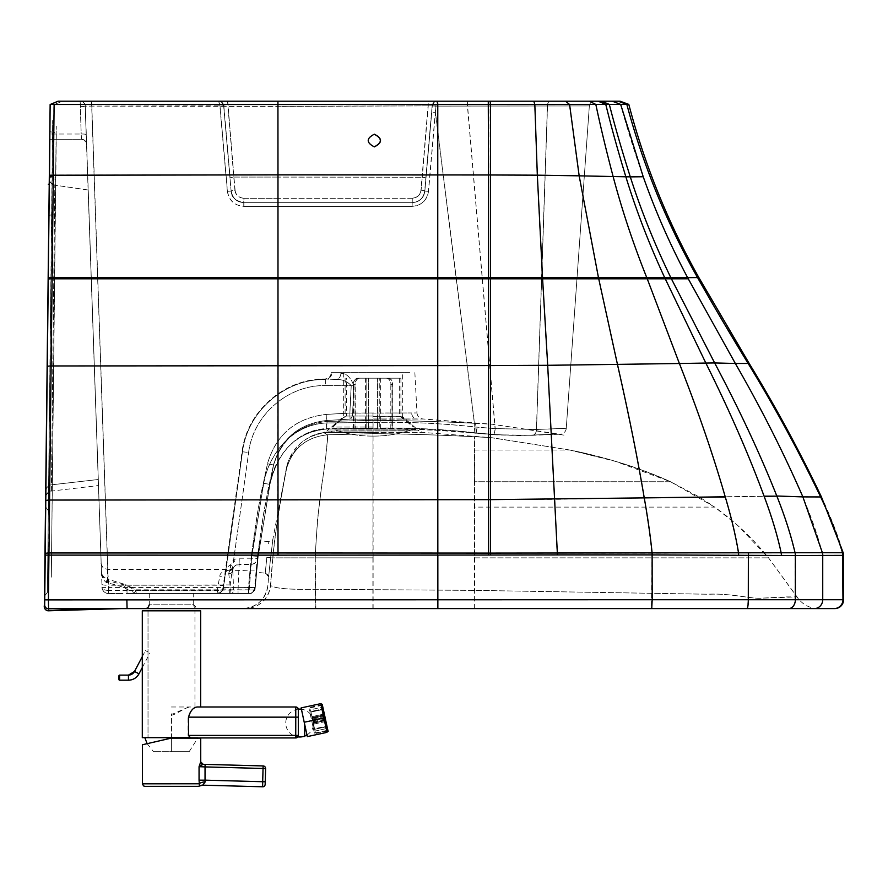 <?xml version="1.0" encoding="UTF-8"?>
<svg xmlns="http://www.w3.org/2000/svg" width="888" height="888" viewBox="0 0 888 888"><rect width="100%" height="100%" fill="white"/><g stroke="black" fill="none" stroke-linecap="round" stroke-linejoin="round"><path stroke-width="0.67" stroke-dasharray="4.44 3.33" d="M340.914 373.46A6.338 4.862 92.1 0 1 336.064 379.465L325.718 379.043L336.064 379.465C342.28 379.298 347.33 381.341 351.237 385.603L349.883 413.031L326.251 414.407L349.839 413.031L351.193 385.603C347.141 381.274 342.091 379.231 336.019 379.465A6.338 4.873 -87.9 0 0 340.881 373.46L340.914 373.46C346.242 373.115 350.571 377.2 353.924 385.714L352.658 413.142L349.883 413.031L350.072 419.114L326.462 420.512C299.034 423.665 281.385 438.483 273.515 464.968L267.821 490.864L261.971 523.487L257.509 556.321L254.59 587.612A6.338 6.338 -90 0 1 248.263 593.495L248.918 593.495A6.338 6.338 90 0 0 255.245 587.612L108.447 587.412L91.653 101.21M353.924 385.714L325.585 385.581L353.868 385.714L352.614 413.142A6.338 2.942 89.7 0 1 350.027 419.114L349.839 413.031L411.61 412.964L352.658 413.142A6.338 2.93 -90.3 0 1 350.072 419.114L423.632 419.014L475.646 423.365C440.781 421.556 406.582 420.568 373.049 420.379L373.049 428.116L326.762 428.615L327.062 421.423L373.038 420.379M409.757 372.66L331.157 372.66L409.757 372.66M374.359 134.199L374.359 134.199C366.167 138.417 366.167 142.646 374.359 146.875L374.37 146.875M374.192 146.875L374.203 146.875C366 142.646 366 138.417 374.192 134.199L374.203 134.199C366.011 138.417 366.011 142.646 374.203 146.875L374.203 146.875M372.993 372.66L402.342 372.66L372.993 372.66M372.993 416.416L402.342 416.416L372.993 416.416M343.689 372.66L343.689 416.416L326.817 431.091L418.981 430.88L402.342 416.416L402.342 372.66M373.038 431.046L373.038 432.534L329.67 432.534A6.338 5.561 89.8 0 0 332.489 431.046A6.338 5.561 -90.2 0 1 329.67 432.534L323.676 432.556L326.817 431.091L418.981 430.88L422.699 432.423L373.038 432.534L373.049 433.666L327.683 434.809C327.617 441.991 325.818 457.842 322.3 482.339C318.825 504.151 316.483 529.326 315.262 557.853L272.905 557.853L270.596 585.181C273.526 588.378 288.678 589.754 316.084 589.299L474.603 590.376L707.991 594.227C730.436 593.04 752.624 599.256 762.037 598.135L785.358 596.914L797.058 596.914L761.893 598.135C752.846 599.378 731.224 593.14 709.49 594.261L474.37 590.376L315.862 589.299C288.234 589.732 273.093 588.367 270.429 585.181L270.596 585.181A25.364 25.352 90 0 1 245.321 608.591M152.014 593.495L193.695 593.495L152.014 593.495M266.833 557.42L265.223 573.204L266.833 557.42L270.618 557.853C273.682 532.811 273.693 532.811 270.618 557.853C273.682 532.811 273.693 532.811 270.618 557.853L268.587 577.267C269.097 575.957 267.976 574.591 265.223 573.204A3.807 3.807 90 0 1 268.576 576.601L265.223 573.204L256.144 572.161L259.751 540.659L256.144 572.161M818.414 608.591C809.312 608.324 802.197 604.428 797.058 596.914L768.542 557.853C753.013 538.616 735.086 521.711 714.751 507.115L670.573 481.74C638.239 467.432 604.684 456.854 569.907 450.038L490.786 437.606L422.699 432.423L323.565 432.578C303.829 436.918 291.564 448.096 286.78 466.111L273.016 538.483C273.116 539.971 271.717 541.036 268.82 541.691L268.576 543.478M268.576 576.601A3.807 3.807 90 0 1 268.576 577.311L270.596 557.853L272.905 557.853C275.99 522.521 284.937 477.489 286.546 468.753C292.552 448.429 306.271 437.107 327.683 434.809L323.565 432.578L327.617 434.809C327.705 438.661 325.374 462.149 321.9 483.982L317.604 518.836L315.051 557.853L372.905 557.853L372.982 433.666C409.501 434.032 443.323 435.065 474.47 436.752L474.37 590.376M266.811 557.42L272.749 557.853L270.429 585.181A25.364 25.352 -90 0 1 245.155 608.591M286.546 468.753L286.78 466.111L286.48 468.753C285.869 472.871 276.523 516.96 272.749 557.853L315.051 557.853L315.617 608.591L437.595 608.591L437.562 555.067L48.651 555.144L53.946 104.529L50.139 104.54M149.306 593.495L149.306 604.784L193.695 604.784L197.502 608.591A3.807 3.807 -90 0 1 193.695 604.784L149.306 604.784A3.807 3.807 -90 0 1 145.499 608.591L48.23 608.757A3.807 3.807 -1.9 0 1 44.4 605.072L44.4 605.028M127.073 608.591L126.584 599.711L44.456 599.833M197.502 608.591L834.72 608.591L651.459 608.591L651.925 554.922L490.287 555.022A3813.916 130.858 -0.1 0 0 488.3 555.022L437.562 555.067L437.551 553.046L48.674 552.98A3.807 0.932 0.7 0 0 45.244 553.524M267.921 585.192L267.921 585.192C265.556 599.544 257.132 607.348 242.635 608.591A25.364 25.364 90 0 0 267.921 585.192A760.794 760.794 90 0 1 268.576 577.311M315.873 608.591L315.262 557.853L373.115 557.853L373.049 433.666C400.211 433.733 434.021 434.765 474.503 436.752L490.786 437.606L474.47 436.752M474.381 557.853L768.542 557.853L474.592 557.853L474.569 481.74L670.573 481.74C638.228 467.421 604.673 456.854 569.907 450.038L474.547 450.038L474.503 436.752M474.569 481.74L474.547 450.038M474.436 450.038L569.907 450.038L615.695 461.438L670.573 481.74C649.883 472.349 628.493 464.702 606.393 458.807L569.907 450.038C604.673 456.854 638.228 467.421 670.573 481.74L474.403 481.74L670.573 481.74L699.755 497.269L714.751 507.115L474.392 507.115M474.592 557.853L474.647 608.591L651.725 608.591M372.905 557.853L372.871 608.591M102.053 587.412A6.338 6.338 90 0 0 108.436 593.539L108.414 593.539C104.54 593.117 102.42 591.075 102.031 587.412L85.315 106.116L277.911 106.427L277.911 101.21L437.584 101.21L428.46 101.21L420.945 190.176A3.807 0.599 -175 0 1 424.686 191.109C423.598 198.091 419.38 201.953 412.043 202.686L412.065 202.686C419.258 202.076 423.465 198.213 424.697 191.109L432.156 105.85L227.55 106.46L223.665 105.85L231.135 191.109L227.35 191.309L219.891 106.116L223.676 105.85L85.193 106.116L86.558 144.167A5.073 5.073 90 0 0 81.496 139.272L81.197 134.021L49.917 134.021L81.163 134.021L81.496 139.272L49.828 139.272M91.52 101.21L108.059 579.265L107.37 579.187C103.23 577.056 101.254 574.458 101.443 571.384L85.193 106.116A5.073 5.073 90 0 0 80.12 101.21L80.153 101.21C82.817 100.577 85.725 104.584 85.259 107.159L86.591 144.167A5.073 5.073 90 0 0 81.518 139.272L49.917 139.272M49.994 131.768L52.703 132.157L47.408 592.385L52.015 178.333L55.622 179.321L49.317 177.678M44.655 596.003L47.408 592.385M45.665 506.959L48.329 510.633L52.825 120.402L52.703 132.157L56.31 132.667L51.315 577.156L55.644 177.256L52.037 176.79L52.681 120.457L48.329 510.633M49.328 176.024L55.644 177.256L56.266 126.218L55.245 214.352L48.918 215.307M55.644 177.256L56.31 132.667M52.026 177.2L49.328 176.69L52.026 177.778L52.037 176.79L49.328 176.457M223.743 584.97L242.513 451.792L248.618 452.458C253.036 415.118 287.945 384.759 325.541 385.581C287.978 384.781 253.091 415.118 248.662 452.458L242.513 451.792C247.33 411.41 285.07 378.588 325.741 379.465L325.541 385.581L325.741 379.465A1014.695 0.611 -90 0 0 325.73 379.043A6.338 6.227 -87.3 0 0 331.934 373.038A6.338 6.216 92.7 0 1 325.73 379.043L325.73 379.043A1014.74 0.611 -90 0 0 325.707 379.465C285.026 378.61 247.319 411.388 242.513 451.792L223.543 588.034A6.338 6.338 -90 0 1 217.26 593.495L217.083 593.495C220.657 593.117 222.722 591.297 223.299 588.034L223.743 584.97A6.338 1.01 8.3 0 1 223.743 585.003A6.338 1.01 8.3 0 1 218.115 585.192L219.802 576.301C219.924 572.838 223.31 570.795 229.948 570.152L230.525 570.152L230.603 564.801L233.677 559.484L236.297 564.968L250.882 564.324A6.338 6.338 -90 0 0 257.187 558.674A769.818 769.052 -37.9 0 1 257.453 556.321L258.097 556.321L269.841 484.371C273.682 459.707 294.416 429.725 326.662 428.615L326.995 421.423L372.971 420.379L372.938 428.116C407.204 427.494 440.859 429.004 473.915 432.667A112.254 18.948 -173.1 0 0 476.079 432.911L492.884 434.421C508.535 435.286 521.278 435.509 531.124 435.098L558.741 434.077L492.152 424.231L475.602 423.365C444.666 421.678 410.456 420.69 372.971 420.379L372.982 419.225L423.632 419.014L492.152 424.231L564.746 435.253M372.938 428.116L373.016 422.455C407.337 421.778 441.281 423.276 474.847 426.939L473.948 433.011L419.28 429.004L372.938 428.116L326.695 429.071C294.239 432.323 277.367 453.002 269.841 484.382L273.46 464.968C281.329 438.483 298.979 423.665 326.407 420.512L326.207 414.407L327.062 421.423C299.345 424.298 281.474 439.038 273.471 465.656L269.952 484.382C275.091 462.892 284.471 447.696 298.079 438.794C306.482 433 316.05 429.759 326.795 429.071L326.762 428.615C293.151 430.336 274.237 459.84 269.941 484.371L258.208 556.321L255.245 587.612L248.429 587.368L248.263 593.495L229.681 593.495L229.837 587.368L248.662 452.458L233.677 559.484L239.261 558.197L251.06 558.197A776.179 775.435 -37.2 0 1 251.326 555.821L258.008 509.534L267.454 463.725C276.179 434.365 295.771 417.926 326.207 414.407C295.815 417.926 276.224 434.365 267.499 463.725L260.473 496.392L255.866 522.721L251.371 555.821L248.429 587.368L223.299 588.034C223.01 589.643 221.123 590.42 217.638 590.365A6.338 0.599 -175.1 0 1 217.371 590.354L127.306 590.354L126.917 593.495L216.983 593.495L218.115 585.192L108.913 585.192L108.725 593.528M58.053 101.21L62.848 101.21L53.946 104.529M218.614 101.21L218.614 101.21C221.445 101.41 223.132 102.953 223.676 105.85A5.073 5.073 90 0 0 218.614 101.21L219.236 101.254C220.69 100.899 222.178 102.431 223.676 105.85L223.676 105.85C223.177 102.997 221.489 101.454 218.614 101.21L219.891 105.85M428.46 101.21L278.466 101.21M278.521 101.21L277.744 101.21L277.744 177.089L233.777 177.067L227.55 101.21M533.799 101.21L490.232 101.21M531.124 435.098A6.338 4.307 88.2 0 0 532.323 435.309A6.338 4.307 88.2 0 0 536.43 429.47L566.255 428.305A6.338 6.338 90 0 1 558.741 434.077L531.202 435.098C521.434 435.509 508.691 435.286 492.984 434.421L476.179 432.911A112.232 18.948 -173.1 0 1 474.026 432.667L474.958 426.939L435.442 112.343L435.986 106.116L589.343 105.927C589.81 103.041 591.497 101.465 594.405 101.21L589.255 101.21L594.405 101.21A5.073 5.073 -90 0 0 589.343 105.927L435.853 106.116L437.196 101.21M578.066 101.21L565.556 101.21L578.066 101.21M620.101 101.21L62.848 101.21M628.804 104.407L54.956 104.507M612.232 101.21L620.59 104.396C626.728 127.117 634.254 151.226 643.145 176.745C655.377 211.377 670.174 245.01 687.523 277.655L735.22 363.481L749.217 363.503M589.133 101.21L595.704 104.44C600.399 126.673 606.171 150.727 612.998 176.612C621.9 210.156 633.1 243.834 646.608 277.644L647.075 278.799L598.534 278.799L617.227 364.369L679.187 363.503L647.075 278.799L671.25 278.799L714.485 362.937L735.22 363.481C760.683 407.636 783.183 452.114 802.73 496.903L821.444 496.969A416.905 416.905 -90 0 1 843.2 552.758A8.88 8.88 -90 0 1 843.6 555.377L651.925 554.922L651.925 553.18L490.276 553.091L490.287 555.022M227.717 101.21L233.944 177.067L277.911 177.089L277.933 198.302L412.265 198.268C417.404 197.735 420.357 195.038 421.112 190.176L422.255 177.245L277.911 177.089L277.911 106.427L432.301 105.85C432.833 102.953 434.521 101.41 437.34 101.21L435.986 105.85L432.29 105.85A5.073 5.073 -90 0 1 437.351 101.21C435.742 100.633 434.054 102.175 432.29 105.85L425.974 178.133L432.301 105.85C432.789 102.997 434.476 101.454 437.351 101.21M220.013 105.85L218.759 101.21C221.567 101.398 223.254 102.941 223.809 105.85L220.024 106.116L227.472 191.309L231.269 191.109C232.501 198.224 236.708 202.087 243.9 202.686L412.187 202.686C419.38 202.087 423.598 198.224 424.83 191.109L425.974 178.133A3.807 0.566 5 0 0 422.255 177.245L428.627 101.21M843.2 552.758L794.793 552.636C790.697 535.064 784.659 516.239 776.645 496.148L776.589 496.004C760.028 454.201 739.327 409.845 714.485 362.937L705.671 363.059L664.535 277.644L670.695 277.655L671.25 278.799L688.133 278.799M643.978 497.835C637.395 458.519 628.482 414.03 617.227 364.369L547.474 365.301L554.822 499.289L776.589 496.004L802.73 496.903C811.266 516.794 817.759 535.397 822.21 552.713A8.88 8.425 -90.1 0 1 822.61 555.433M794.76 552.636A8.88 6.671 -90.2 0 1 795.126 555.522A8.88 6.682 -90 0 0 794.793 552.636L651.925 553.18M127.306 590.354L109.091 590.387A6.327 0.666 -1.3 0 1 108.303 590.409L108.48 593.528C104.717 593.195 102.597 591.164 102.109 587.412L108.447 587.412L108.48 593.528L126.94 593.495M108.303 590.409C104.396 590.243 102.309 589.244 102.031 587.412L102.031 587.456C101.798 586.158 101.532 591.93 107.592 593.484M101.92 584.315A6.338 1.132 178 0 0 108.913 585.192L107.515 569.397L107.415 580.608C103.285 578.61 101.299 575.535 101.443 571.384L101.177 563.381C100.211 562.615 103.752 569.497 103.685 568.109L107.515 569.397L230.303 569.397L230.525 570.152L236.297 564.968M135.775 590.354L136.164 593.495L136.164 589.821C134.11 593.894 133.977 594.072 135.775 590.354C133.977 594.072 134.11 593.894 136.164 589.821L125.752 584.67C123.698 588.733 123.565 588.91 125.363 585.192C123.565 588.91 123.698 588.733 125.752 584.67L108.059 579.265L107.692 580.685L125.363 585.192L135.775 590.354L233.666 590.065A3.807 2.642 -90 0 1 231.035 593.495L136.164 593.495L251.182 593.495L231.002 593.484L228.727 573.182A3.807 3.064 3 0 0 232.756 570.329L233.311 568.054L230.603 564.801C227.628 566.278 225.952 569.053 225.574 573.137A6.338 3.974 9.6 0 1 225.552 573.304L223.299 588.034M228.727 573.182L229.948 570.152A3.807 3.619 -155.7 0 0 233.311 568.054C234.166 567.221 231.058 571.117 230.225 570.385C227.195 570.251 225.641 571.228 225.552 573.304A6.338 3.974 9.6 0 1 219.802 576.301M435.986 105.85L432.29 105.85L431.735 112.143L432.278 105.916M218.759 101.21A5.073 5.073 90 0 1 223.82 105.85L230.125 177.944L233.944 177.067L235.087 190.21A3.807 0.566 175 0 0 231.28 191.109C232.145 197.88 236.363 201.743 243.923 202.686L412.187 202.686C419.513 201.976 423.731 198.124 424.841 191.109L431.735 112.143L435.442 112.343L428.538 191.309L424.83 191.109L431.735 112.143M107.37 579.187C105.883 582.983 105.905 583.46 107.415 580.608L106.271 582.528L107.259 582.85L107.415 580.608M474.048 433.011L474.026 432.667C440.737 429.004 407.081 427.483 373.049 428.116L451.071 430.769L493.406 434.776L532.4 435.309A6.338 4.318 -91.8 0 0 536.519 429.47L495.204 428.593L477.267 427.172A115.595 16.328 -173.9 0 1 474.958 426.939C441.314 423.265 407.37 421.767 373.127 422.455L326.54 422.966C289.222 424.808 268.254 457.398 263.747 483.283L251.903 555.821L248.918 593.495L126.984 593.495L126.995 587.368M476.246 433.255L475.646 423.365M420.945 190.176C420.346 194.894 417.393 197.591 412.099 198.268L412.043 202.686L243.756 202.686L412.065 202.686L411.988 206.36C421.345 205.572 426.817 200.555 428.405 191.309L435.309 112.343L474.847 426.939A115.595 16.406 -173.9 0 0 477.145 427.172L495.093 428.593C494.616 433.355 493.883 435.298 492.884 434.421L476.146 433.266L475.602 423.365M372.982 419.225L350.027 419.114L326.407 420.512L326.995 421.423C299.056 424.497 281.185 439.249 273.404 465.656M251.138 593.495L254.934 589.954L248.607 590.02L250.227 570.107L256.543 570.163L257.487 558.674L251.06 558.197L251.193 564.324A6.338 6.338 -90 0 0 257.487 558.674M248.64 593.495L248.64 589.821L254.978 589.954L251.182 593.495L254.978 589.954L256.543 570.163M228.682 573.593A3.807 2.975 3 0 0 232.734 570.829L250.227 570.107L251.193 564.324L239.094 564.324L238.051 590.02L233.666 590.065L232.756 570.329A6.338 6.338 90 0 1 239.094 564.324L239.261 558.197M248.607 593.495L248.607 590.02L238.051 590.02L238.04 593.495M251.371 555.821L258.208 556.321L269.952 484.382L263.747 483.283M412.099 198.268L243.767 198.302L243.778 202.686C236.375 201.898 232.157 198.046 231.124 191.109L231.135 191.109C232.367 198.213 236.585 202.076 243.778 202.686L243.778 206.36L411.988 206.36M432.156 105.916L435.853 106.116L435.309 112.343L431.601 112.143M263.636 483.283L269.841 484.382L258.097 556.332L254.978 589.954L258.097 556.321L251.792 555.821L263.636 483.283C268.187 457.276 289.199 424.775 326.429 422.966L373.016 422.455M467.61 101.21L467.454 106.083L495.093 428.593L536.43 429.47L547.419 105.861A5.073 2.331 -90 0 1 549.739 101.21M531.202 435.098A6.338 4.318 -91.8 0 0 532.4 435.309L559.951 434.199M566.255 428.305L589.343 105.927L566.255 428.305L536.519 429.47L547.53 105.861A5.073 2.331 90 0 1 549.861 101.21M243.767 198.302C238.472 197.636 235.52 194.938 234.92 190.21A3.807 0.566 -5 0 0 231.124 191.109L223.665 105.85L231.124 191.109C231.879 197.78 236.097 201.643 243.756 202.686C235.342 200.788 231.135 196.925 231.135 191.109L223.676 105.916M227.35 191.309C228.949 200.544 234.421 205.561 243.778 206.36M277.755 202.686L277.744 177.089L422.089 177.245A3.807 0.566 -175 0 1 425.818 178.133L432.145 105.85A5.073 5.073 -90 0 1 437.207 101.21C434.387 101.41 432.7 102.953 432.156 105.85L435.864 105.85M45.788 497.147L46.165 495.215C48.429 491.996 50.161 490.62 51.382 491.086L98.501 485.547L88.201 190.01L98.302 479.498L51.471 484.826L54.823 185.159L51.382 491.086A6.338 6.338 88.7 0 0 45.887 496.203M80.153 101.21L81.163 134.021A5.073 0.877 178 0 1 86.225 134.732A5.073 0.877 -2 0 0 81.197 134.021L80.209 101.21A5.073 5.073 89.8 0 1 85.27 106.116A5.073 5.073 89.5 0 0 80.164 101.21C83.117 101.487 84.804 103.119 85.193 106.116L101.465 571.85C101.265 576.057 102.864 579.62 106.271 582.528M85.259 107.159A5.073 0.877 178 0 0 80.198 106.46L80.242 106.46A5.073 0.877 -2 0 1 85.315 107.159L85.315 106.116A5.073 5.073 90 0 0 80.242 101.21M251.326 555.821L257.453 556.321L264.091 510.411L273.46 464.968L267.454 463.725M273.471 465.656L273.515 464.968L267.499 463.725M223.299 588.122L223.299 588.122C222.089 587.356 226.784 589.332 217.083 593.495L217.638 590.365M98.302 479.498L51.471 484.826A6.338 5.85 0.7 0 0 45.965 489.654M88.156 190.01L54.801 185.159C51.404 184.393 49.595 182.284 49.362 178.81C49.595 182.284 51.404 184.393 54.801 185.159A6.338 6.338 -171.8 0 1 49.45 179.942M651.859 554.922L651.848 553.18C650.205 536.741 647.596 518.337 644 497.968L776.645 496.148M421.112 190.176A3.807 0.599 5 0 1 424.841 191.109C423.598 198.224 419.38 202.087 412.187 202.686L412.121 206.36C421.456 205.583 426.928 200.566 428.538 191.309M48.618 610.8L48.651 555.144L45.233 555.111M414.863 372.66L416.983 412.964L411.61 412.964A6.338 5.572 -90.1 0 0 416.716 418.958L373.038 418.97L373.016 413.009M229.681 593.495L217.26 593.495M353.868 385.714C350.527 377.189 346.198 373.115 340.881 373.46M843.6 599.711L126.584 599.711M49.45 179.776A6.338 6.338 -89.9 0 0 54.823 185.159A6.338 6.338 -89.9 0 1 49.45 179.776A6.338 6.338 -171.8 0 1 49.417 179.676M829.903 608.591L234.754 608.591M286.48 468.753C292.651 448.296 306.371 436.974 327.617 434.809L372.982 433.666L372.982 431.046M373.115 557.853L373.127 608.591M373.027 416.039L346.387 416.039L373.027 416.039M373.027 378.188L400.932 378.188L373.027 378.188M373.038 427.05L331.557 427.05L373.038 427.05M373.027 416.239L400.932 416.239L373.027 416.239M373.027 436.097A116.428 116.428 -90 0 1 334.976 429.981L373.016 429.981L334.976 429.981C347.053 434.043 359.462 436.086 372.205 436.097L373.848 436.097A116.428 116.428 90 0 0 411.077 429.981L373.038 429.981L411.077 429.981C399.001 434.043 386.591 436.086 373.848 436.097A116.428 116.428 90 0 1 373.027 436.097M373.016 428.937L411.077 428.937L373.016 428.937M386.358 378.199C389.066 378.577 390.554 380.697 390.82 384.548L392.629 384.548C392.363 380.697 390.875 378.577 388.167 378.199L357.731 378.199C354.989 378.577 353.48 380.697 353.213 384.548L354.989 384.548C355.256 380.697 356.765 378.577 359.507 378.199M392.629 428.937L353.213 428.937L366.8 428.937L366.8 378.199L365.412 378.199L366.855 378.199L366.855 428.937L353.424 428.937L353.424 384.548C353.69 380.697 355.178 378.577 357.886 378.199L377.478 378.199L377.478 428.937L391.064 428.937L391.064 384.548C390.798 380.697 389.288 378.577 386.546 378.199L379.198 378.199L379.198 428.937L392.629 428.937L392.629 384.548M379.198 378.199L388.167 378.199M390.82 428.937L390.82 384.548M388.322 378.199C391.075 378.577 392.574 380.697 392.84 384.548L391.064 384.548M377.478 378.199L386.546 378.199M391.064 428.937L392.84 428.937L392.84 384.548M359.696 378.199C356.987 378.577 355.5 380.697 355.233 384.548L353.424 384.548M366.855 378.199L357.886 378.199M353.424 428.937L355.233 428.937L355.233 384.548M354.989 428.937L354.989 384.548M368.576 428.937L368.576 378.199M353.213 428.937L353.213 384.548M355.233 428.937L368.653 428.937L368.653 378.199M392.84 428.937L379.254 428.937L379.254 378.199M357.731 378.199L366.8 378.199M368.653 428.937L377.478 428.937M377.4 428.937L377.4 378.199M312.709 720.412L315.573 733.521L312.709 720.412M325.696 720.357L313.309 723.043L325.696 720.379M325.763 720.645L313.309 723.043L325.763 720.634M325.419 719.058L313.02 721.744L313.553 724.131L325.94 721.456M325.929 721.489L313.531 724.186L313.031 721.789L313.187 722.51L325.574 719.78M325.574 719.824L313.187 722.51L313.02 721.744M313.031 721.789L325.419 719.102M324.509 714.918L312.11 717.604L312.632 719.99L325.019 717.304L312.632 719.946L312.132 717.56L324.52 714.862L312.099 717.504L324.553 715.084M312.632 719.99L313.342 723.276L325.73 720.59M325.219 718.203L312.831 720.89M325.752 720.534L313.353 723.232L312.831 720.834L325.219 718.148M312.831 720.834L312.632 719.946M324.675 715.639L312.276 718.325L324.675 715.673M324.83 716.394L312.443 719.08L312.276 718.325L312.443 719.08L324.83 716.35M324.497 714.807L312.099 717.493L310.423 709.767L322.821 707.081L310.423 709.767L312.165 717.77L310.8 711.532L323.199 708.846L310.811 711.51L312.165 717.77L324.553 715.106M324.32 713.963L311.932 716.649L312.443 719.036L311.91 716.694L324.309 714.008M323.31 709.412L310.922 712.098L312.287 718.359L310.933 712.065L323.332 709.379M314.541 728.737L313.187 722.477L314.53 728.759L326.928 726.073L314.541 728.737L313.553 724.131M313.364 723.332L315.04 731.068L327.439 728.371L315.04 731.057L313.364 723.32M327.05 726.639L314.652 729.326L313.309 723.065L314.663 729.292L327.05 726.606M314.652 729.326L315.04 731.068L314.663 729.292M313.531 724.186L314.53 728.759M313.353 723.232L312.132 717.56M310.423 709.767L310.8 711.532L310.423 709.767M310.922 712.098L311.91 716.694L310.933 712.065M312.11 717.604L313.342 723.276M205.084 764.368L205.283 781.773L202.753 785.17A6.338 6.338 91.7 0 0 199.467 785.991L199.056 766.688L200.588 761.782A2.542 2.52 91.6 0 0 202.298 764.18M142.391 744.766L171.284 738.128L200.732 738.117M203.186 764.324L199.056 766.688L263.07 768.475L263.137 765.933M265.246 781.784L199.056 780.164M205.283 781.773A6.338 1.987 173.6 0 0 199.223 783.782L142.413 783.804M262.637 786.79L262.626 786.79A2.542 2.542 90 0 1 262.571 786.779L263.07 768.475L265.601 768.542M197.314 706.992L197.158 706.992C193.073 707.348 190.043 710.722 188.067 717.149L188.067 735.397L189.921 737.662L148.019 737.662L171.506 737.939L171.517 713.83C171.262 715.839 186.536 706.793 190.421 706.992L190.654 706.992C187.468 706.015 175.313 715.118 171.451 715.195L171.451 737.662L190.298 737.662M148.019 610.822L194.949 610.822L148.019 610.822L148.019 737.662L148.019 610.822M142.302 610.822L200.655 610.822M304.651 724.22L304.673 736.085M298.312 735.397L298.324 709.534L298.357 735.397L295.815 735.397L295.815 737.939L171.506 737.939M189.921 737.662L142.302 737.662M298.324 709.534L298.346 709.534A2.542 2.542 -90 0 0 298.312 709.157A2.542 2.542 -90 0 1 298.346 709.534L298.357 717.149L295.815 717.149L295.771 706.992M197.158 706.992L200.655 706.992M171.517 713.83L171.451 715.195M171.462 706.992L190.654 706.992M171.495 706.992L190.421 706.992M147.719 651.781L145.477 650.604L147.719 651.781M326.995 732.345L323.909 717.992L325.152 717.726L323.909 717.992L326.74 731.101M311.699 720.645L325.141 717.726L311.666 720.645L308.969 708.158L314.385 733.133L311.666 720.645L325.108 717.726L311.699 720.645M307.348 736.607L304.262 722.255L323.909 717.992L304.262 722.255L301.132 707.903M320.779 703.651L323.909 717.992L320.779 703.651M171.317 738.128L171.34 751.648L189.188 751.648L171.384 751.648L171.395 737.573L197.924 737.573L144.799 737.573L171.395 737.573L171.384 751.648L153.524 751.648L171.34 751.648L171.317 738.128M193.695 604.784L193.695 593.495M277.766 101.21L277.8 174.869L49.506 175.058M437.429 101.21L437.618 174.936L277.8 174.869L277.778 277.589L51.948 277.589L48.163 278.155M488.123 101.21L488.345 174.969A2392.949 101.321 180 0 1 490.298 174.98L578.998 175.835L598.534 278.799L542.402 278.799L547.474 365.301L490.298 365.579L490.287 499.633L554.822 499.289L557.165 554.922M490.065 101.21L490.298 365.579A1682.394 117.438 179.9 0 1 488.322 365.579L488.3 499.644A2709.821 315.717 179.9 0 0 490.287 499.633L490.276 553.091A3783.513 15.052 0.1 0 0 488.3 553.091L488.3 555.022M533.644 101.21L534.654 104.507L537.151 175.169L542.402 278.799L488.333 278.799L488.322 365.579L50.894 365.967A3.807 0.744 0.7 0 0 47.353 366.422A3.807 0.744 0.7 0 0 47.308 366.444M565.412 101.21L569.43 104.495L578.998 175.835L643.145 176.745M598.079 101.21L605.672 104.418C611.199 126.951 617.893 151.093 625.751 176.834C636.097 210.545 649.017 244.156 664.535 277.644L488.333 277.589L488.333 278.799L51.937 278.799A3.807 0.655 0.7 0 0 48.329 279.198M601.431 101.21L609.212 104.407C615.007 127.028 621.989 151.182 630.18 176.879C641.014 210.656 654.512 244.244 670.695 277.655L698.856 277.567M618.192 101.21L626.806 104.407C643.045 165.124 666.611 222.844 697.502 277.556A2921.298 2919.2 90 0 0 748.073 363.447A1473.248 1472.182 90 0 1 820.601 496.947A417.438 417.138 90 0 1 842.512 552.747A8.88 8.869 -90.6 0 1 842.912 555.389L842.912 599.711A8.88 8.869 -90 0 1 834.043 608.591M277.733 555.144L277.622 499.744L488.3 499.644L488.3 553.091L437.551 553.046L437.495 499.667L437.618 174.936L488.345 174.969L488.333 277.589L277.778 277.589L277.622 499.744L49.295 500.055A3.807 0.877 0.7 0 0 45.843 500.577M781.14 555.477A8.88 4.851 -89.9 0 0 780.885 552.68C777.122 535.198 771.461 516.405 763.913 496.325L763.858 496.181C748.495 454.478 729.104 410.101 705.671 363.059L679.187 363.503C697.99 411.399 713.253 455.844 724.974 496.814L725.019 496.958C731.035 517.105 735.453 535.73 738.272 552.836A8.88 1.565 -89.4 0 1 738.294 555.3M437.562 553.046L437.562 555.067M748.051 552.836A8.88 2.031 -89.1 0 1 748.096 555.3L748.029 599.733A8.88 1.321 -90 0 1 746.719 608.591M795.16 555.522L795.126 599.711A8.88 6.671 -90 0 1 788.455 608.591M822.155 552.702A8.88 8.425 -90.5 0 1 822.554 555.433L822.554 599.711A8.88 8.425 -90 0 1 814.141 608.591M227.472 191.309C229.071 200.555 234.543 205.572 243.9 206.36L243.934 198.302L277.933 198.302L277.922 202.686L278.588 202.686M243.9 206.36L412.121 206.36M223.82 105.916L230.125 177.944M326.762 428.615L326.54 422.966M432.145 105.85L424.686 191.109L428.405 191.309M125.363 585.192L233.666 584.903M136.164 589.821L248.64 589.821L251.792 555.821M248.918 593.495C252.558 593.184 254.667 591.219 255.245 587.623L258.208 556.332L251.903 555.821M326.662 428.615L326.429 422.966M476.079 432.911L477.145 427.172M467.743 101.21L467.576 106.083L495.204 428.593C494.727 433.355 493.983 435.298 492.984 434.421L493.406 434.765M476.179 432.911L477.267 427.172M373.049 428.116L373.127 422.455M373.038 419.225L373.049 420.379M234.92 190.21L233.777 177.067L229.97 177.944M235.087 190.21C235.697 194.938 238.639 197.636 243.934 198.302M372.96 413.009L372.982 418.97L423.632 419.014M81.518 139.272A5.073 5.073 90 0 1 86.591 144.167A5.073 5.073 90 0 0 81.496 139.272L84.515 140.271L86.558 144.089L85.315 107.159M51.382 491.086L51.471 485.092A6.338 5.872 0.7 0 0 45.965 489.943M425.974 178.133L424.841 191.109C423.965 197.891 419.758 201.754 412.221 202.686L412.265 198.268M474.647 608.591L474.603 590.376M202.753 785.17L262.571 786.779M298.357 717.149L298.357 735.397A2.542 2.542 0 0 1 297.88 736.874A2.542 2.542 -90 0 0 298.357 735.397L298.312 709.157M188.067 735.397L295.815 735.397L295.815 717.149L188.067 717.149M134.51 671.45L138.994 673.814M128.449 675.113L128.449 680.186M119.591 675.113L119.591 680.186M118.959 679.553L118.959 675.746M331.157 372.66L331.146 372.993C330.791 376.512 328.704 378.521 324.875 379.01C284.293 378.588 246.897 411.422 242.058 451.726L222.91 588.034C222.167 591.408 220.069 593.228 216.628 593.495M268.82 541.691L259.751 540.659M286.78 466.122L289.211 458.863L300.222 443.534C311.233 434.565 317.504 433.699 323.565 432.578L310.145 436.774M569.907 450.038L492.474 437.784M797.957 598.312L768.542 557.853L737.739 525.452L714.751 507.115M107.637 593.495L108.436 593.539M136.164 593.495L124.065 587.945C122.122 586.713 116.517 585.014 107.259 582.85L107.259 582.85M372.971 428.571L326.695 429.071M476.146 433.266L473.948 433.022M493.306 434.776L519.425 435.531L559.895 434.199M326.795 429.071L373.082 428.571M230.303 569.397L233.3 568.054M108.414 593.539L121.967 593.495M88.201 190.01L54.845 185.159L88.201 189.999M54.801 185.159L50.538 182.562L54.801 185.159M416.971 412.964C417.438 416.428 419.391 418.426 422.843 418.958M332.567 427.05L346.387 416.039L346.387 378.188M400.932 378.188L400.932 416.239L414.507 427.05M345.121 378.188L345.121 416.239L331.557 427.05M399.667 378.188L399.667 416.039L413.486 427.05M411.077 428.937L411.077 429.981M365.412 428.937L365.412 378.199M380.641 428.937L380.641 378.199M334.976 428.937L334.976 429.981M372.205 436.097L373.848 436.097M327.972 730.835L315.573 733.521M322.289 704.617L309.89 707.303M194.949 706.992L194.949 610.822M298.091 736.463L303.53 736.463A13.953 13.953 0 0 0 304.662 736.085M298.324 709.401L304.662 709.401M142.302 656.62L145.477 650.604M142.302 667.521L149.961 652.958M306.982 734.942A13.953 13.953 0 0 0 301.398 709.19M298.279 709.168A13.953 13.953 0 0 0 297.824 736.874M322.422 705.239L308.969 708.158M314.385 733.133L327.839 730.214M189.188 751.648L197.78 738.117M147.142 743.667L153.524 751.648"/><path stroke-width="1.33" d="M374.359 146.875C382.55 142.657 382.55 138.428 374.359 134.199C382.562 138.428 382.562 142.657 374.37 146.875C366.178 142.646 366.178 138.417 374.37 134.199M145.499 608.591L197.502 608.591L145.499 608.591M58.053 101.21L50.139 104.518L44.4 605.072A3.807 3.807 -1.9 0 1 44.4 604.906L50.139 104.518L58.208 101.21L51.437 104.04L54.124 104.507L437.773 104.518L437.74 365.612L51.116 365.967L48.418 599.877L652.203 599.711L651.725 608.591L818.414 608.591L127.073 608.591L834.72 608.591A8.88 8.88 -90 0 0 843.6 599.711C843.078 605.105 840.115 608.058 834.72 608.591M45.244 553.868A3.807 0.932 -179.4 0 1 48.951 552.98L278.011 552.98L278.011 555.144L45.233 555.1L44.722 599.833L48.418 599.877L48.618 610.8C78.599 608.968 104.706 608.236 126.94 608.591L129.914 608.591M651.692 608.591L437.595 608.591M44.722 599.833L44.666 604.906A3.807 3.807 -178.3 0 0 48.485 608.757L127.073 608.591L126.862 599.711M44.666 604.906L44.533 606.97L44.4 604.906M121.212 608.591L48.618 610.8A3.807 3.807 -90 0 1 44.533 606.97M49.373 176.756L44.733 595.304M45.665 506.959L45.754 507.825M277.911 101.21L80.153 101.21A5.073 5.073 89.5 0 0 80.153 101.21L277.744 101.21M58.208 101.21L437.207 101.21M549.739 101.21L533.799 101.21L549.739 101.21M437.34 101.21L620.101 101.21L628.804 104.407L620.101 101.21M437.584 101.21L437.773 104.518L490.476 104.518L490.232 101.21L533.799 101.21L534.831 104.507L628.804 104.407C644.755 165.135 668.109 222.866 698.856 277.567L749.217 363.503C775.601 406.748 799.677 451.237 821.444 496.969C799.922 451.692 775.835 407.215 749.217 363.503L748.118 363.447L749.217 363.503L698.856 277.567L697.535 277.556A2921.298 2919.322 -90 0 0 748.118 363.447L735.342 363.481L687.623 277.655L697.535 277.556C666.644 222.844 643.079 165.124 626.839 104.407L618.215 101.21M488.278 101.21L488.533 174.969A2392.949 101.321 0 0 1 490.476 174.98L490.476 104.518L534.831 104.507L537.329 175.169L579.165 175.835L598.468 277.611L617.449 364.369L679.398 363.503L647.241 278.799L671.395 278.799L714.651 362.937L735.342 363.481C760.816 407.636 783.327 452.114 802.885 496.903L820.645 496.947A1473.248 1472.248 -90 0 0 748.118 363.447M374.192 146.875C382.384 142.657 382.384 138.428 374.192 134.199C382.395 138.428 382.395 142.657 374.203 146.875M612.298 101.21L620.657 104.396L643.223 176.745C655.466 211.377 670.262 245.01 687.623 277.655L670.829 277.655L671.395 278.799L688.233 278.799M54.124 104.507L51.116 365.967A3.807 0.744 -179.4 0 0 47.353 366.666M277.933 101.21L277.977 174.869L488.533 174.969L488.544 277.589L277.988 277.589L278.011 552.98L488.578 553.091A3777.552 30.47 0.1 0 1 490.565 553.091L822.388 552.713L802.885 496.903L776.811 496.004C760.228 454.201 739.515 409.845 714.651 362.937L705.849 363.059L664.679 277.644L670.829 277.655C654.645 244.244 641.136 210.656 630.302 176.879L643.223 176.745M589.255 101.21L595.837 104.44C600.532 126.684 606.304 150.738 613.142 176.612C622.044 210.156 633.266 243.834 646.775 277.644L647.241 278.799L542.601 278.799L547.696 365.301L617.449 364.369C628.715 414.03 637.651 458.519 644.244 497.835L725.23 496.814C713.486 455.844 698.212 411.399 679.398 363.503L705.849 363.059C729.303 410.101 748.717 454.478 764.091 496.181L776.867 496.148C784.881 516.239 790.931 535.064 795.026 552.636A8.88 6.682 90 0 1 795.393 555.522L843.6 555.377L843.2 552.758L842.557 552.747A417.438 417.149 -90 0 0 820.645 496.947L821.444 496.969L843.2 552.758M48.34 279.409A3.807 0.655 -179.4 0 1 52.148 278.799L488.544 278.799L488.544 277.589L542.535 277.6L537.329 175.169L490.476 174.98L490.52 365.579L547.696 365.301L557.442 554.922L652.125 554.922L652.125 553.18C650.482 536.752 647.863 518.348 644.266 497.968L644.244 497.835M598.179 101.21L605.783 104.418C611.31 126.951 618.004 151.093 625.874 176.834C636.219 210.545 649.161 244.156 664.679 277.644L542.535 277.6L542.601 278.799L488.544 278.799L488.555 365.579A1682.394 117.449 -0.1 0 0 490.52 365.579L490.553 499.633L725.274 496.958C731.29 517.105 735.708 535.73 738.539 552.836A8.88 1.576 90.6 0 1 738.561 555.3L795.393 555.522A8.88 6.682 89.8 0 0 794.993 552.636M49.362 178.81L45.876 490.565A6.338 5.85 0.7 0 0 45.876 490.565L49.362 178.81A6.338 6.338 -171.8 0 0 49.417 179.676M49.395 178.81A6.338 6.338 -89.9 0 0 49.417 179.432A6.338 6.338 -89.9 0 1 49.395 178.81L45.876 490.853A6.338 5.872 0.7 0 0 45.876 490.864L45.876 490.853A6.338 5.872 0.7 0 0 45.876 490.853L45.788 497.114A6.338 6.338 88.7 0 0 45.776 497.313M50.139 104.54L49.506 175.058M58.109 101.21L50.216 104.518M652.125 554.922L652.203 599.711L795.37 599.711L795.37 555.522M44.655 596.003L49.373 176.89M45.965 489.654A6.338 5.85 0.7 0 0 45.887 490.209M51.437 104.04L58.164 101.21M315.617 608.591L474.647 608.591M325.152 717.726L322.289 704.617L325.152 717.726L323.865 717.992L326.995 732.345L323.865 717.992L304.218 722.255L307.348 736.607L326.995 732.345C328.538 728.315 329.148 738.428 325.152 717.726L322.289 704.617L325.152 717.726L322.2 704.362L320.779 703.651L323.865 717.992L320.779 703.651L301.132 707.903L304.218 722.255L325.108 717.726L322.422 705.239L327.839 730.214L322.289 704.617L325.152 717.726M325.696 720.357L327.439 728.371L325.696 720.357M325.419 719.058L326.928 726.073L325.419 719.058M325.219 718.148L322.821 707.081L325.219 718.203M324.675 715.639L323.332 709.379L324.675 715.639M324.675 715.673L323.31 709.412L324.675 715.673M323.199 708.846L322.821 707.081L323.21 708.824M205.306 781.773L205.039 780.152L199.056 780.164L199.467 785.991A6.338 6.338 -88.6 0 1 202.742 785.17A6.338 6.338 -88.6 0 0 202.742 785.17L205.306 781.773A6.338 1.987 -6.4 0 0 199.234 783.782L142.413 783.804L142.391 744.766L171.206 738.128L200.732 738.117L200.744 761.782L199.056 766.688L203.041 764.324L263.137 765.933A2.542 2.542 90 0 1 265.59 768.542L265.601 768.542A2.542 2.542 -90 0 0 263.137 765.933L205.106 764.379L205.039 766.91L263.048 768.475L263.126 765.933L203.208 764.324L200.588 761.782A2.542 2.52 -88.5 0 0 203.041 764.324L205.106 764.379L203.041 764.324M202.298 764.18A2.542 2.52 91.6 0 0 203.041 764.313M199.056 780.164L199.056 766.688L205.039 766.91L205.039 780.152L262.693 781.718L262.637 786.79A2.542 2.542 90 0 1 262.559 786.779L202.753 785.17L198.368 786.313L144.877 786.335L143.545 785.924L142.413 783.804M263.137 765.933A2.542 2.542 0 0 1 265.601 768.542L265.168 784.315A2.542 2.542 90 0 1 262.559 786.779L202.753 785.17M265.168 784.315A2.542 2.542 90 0 1 262.637 786.79L262.637 786.79A2.542 2.542 90 0 0 265.168 784.315L265.59 768.542L263.048 768.475L262.693 781.718L265.235 781.784C265.523 785.236 264.657 786.901 262.637 786.79M298.312 735.397L298.301 709.534A2.542 2.542 -90 0 0 295.771 706.992L200.655 706.992L200.655 610.822L142.302 610.822L142.302 737.662L190.298 737.662L188.522 735.397L188.522 717.149C190.409 710.733 193.34 707.348 197.314 706.992L295.771 706.992L295.748 735.397L298.29 735.397A2.542 2.542 90 0 1 295.76 737.939L295.815 737.939A2.542 2.542 -90 0 0 297.88 736.874A2.542 2.542 0 0 1 295.815 737.939M304.673 736.085L304.651 724.22M171.451 737.939L295.76 737.939L295.748 735.397L188.522 735.397M298.312 709.157L297.425 707.581L295.804 706.992A2.542 2.542 -90 0 1 298.312 709.157A2.542 2.542 -90 0 0 295.804 706.992L295.771 706.992M142.302 667.521L138.994 673.814A11.91 11.91 90 0 1 128.449 680.186L128.449 675.113A6.838 6.838 90 0 0 134.51 671.45L128.449 675.113L119.591 675.113A0.633 0.633 -90 0 0 118.959 675.746L118.959 679.553A0.633 0.633 90 0 0 119.591 680.186L119.591 675.113C118.559 676.956 118.559 678.654 119.591 680.186L128.449 680.186C133.145 680.008 136.663 677.888 138.994 673.814L134.51 671.45L142.302 656.62M326.74 731.101L326.995 732.345M325.108 717.726L322.422 705.239L325.108 717.726M601.531 101.21L609.323 104.407C615.106 127.028 622.1 151.182 630.302 176.879L579.165 175.835L569.585 104.495L565.556 101.21M48.352 278.199A3.807 0.655 -179.4 0 1 52.159 277.589L277.988 277.589L277.977 174.869L49.517 175.225M822.788 555.433A8.88 8.425 89.9 0 0 822.388 552.713L842.557 552.747L842.956 599.711L843.6 599.711L843.6 555.377M437.84 553.046L437.74 365.612L488.555 365.579L488.578 499.644A2709.821 315.728 -0.1 0 0 490.553 499.633L490.565 555.022L557.442 554.922M781.385 555.477A8.88 4.862 90.1 0 0 781.129 552.68C777.366 535.198 771.694 516.405 764.135 496.325L776.867 496.148M45.843 500.888A3.807 0.877 -179.4 0 1 49.55 500.055L488.578 499.644L488.589 555.022A3811.374 142.679 -0.1 0 1 490.565 555.022M822.332 552.702A8.88 8.425 89.5 0 1 822.732 555.433L822.732 599.711L842.956 599.711A8.88 8.869 90 0 1 834.087 608.591M278.011 555.144L488.589 555.022M748.318 552.836A8.88 2.042 90.9 0 1 748.362 555.3L748.295 599.733A8.88 1.332 90 0 1 746.975 608.591M652.203 553.18L652.203 554.922L738.561 555.3M44.966 555.1L49.328 175.225M788.688 608.591A8.88 6.682 90 0 0 795.37 599.711L822.732 599.711A8.88 8.425 90 0 1 814.318 608.591M651.725 608.591L437.862 608.591L437.84 555.067M45.965 489.943A6.338 5.872 0.7 0 0 45.887 490.498M298.29 717.149L188.522 717.149M149.306 604.784L147.941 607.703M147.519 608.003L145.865 608.569M48.618 610.8L48.34 610.811C45.099 610.111 43.778 608.202 44.4 605.072M49.362 184.371L48.34 184.227M265.601 768.542L265.246 781.784M297.824 736.874A13.953 13.953 0 0 0 303.53 736.463L304.662 736.463M304.662 736.085A13.953 13.953 0 0 0 306.982 734.942M301.398 709.19A13.953 13.953 0 0 0 298.279 709.168M144.822 737.662L147.142 743.667"/></g></svg>
